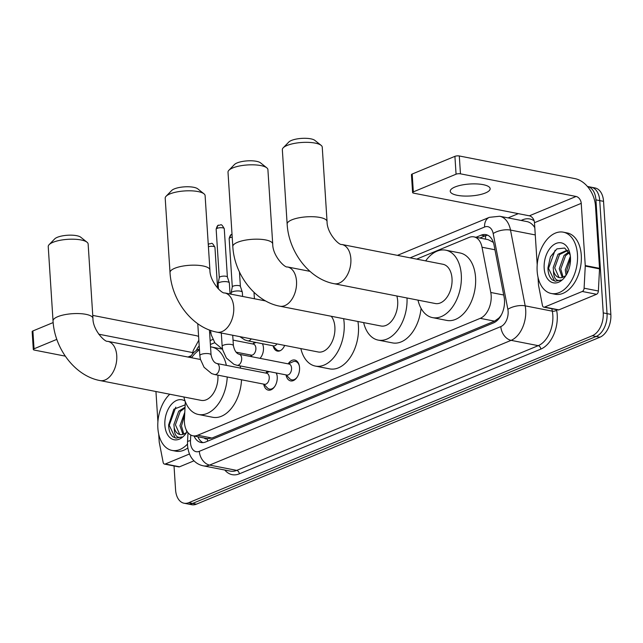 <?xml version="1.0" encoding="UTF-8"?>
<svg xmlns="http://www.w3.org/2000/svg" width="643" height="643" viewBox="0 0 643 643"><rect width="100%" height="100%" fill="white"/><g stroke="black" fill="none" stroke-linecap="round" stroke-linejoin="round"><path stroke-width="0.96" d="M253.229 343.651A9.999 6.301 101.1 0 1 254.572 342.172M262.416 343.708A9.999 6.301 101.1 0 1 263.461 347.863A9.999 6.301 101.1 0 1 260.013 358.336M288.185 363.85A10.634 6.703 101.1 0 1 294.735 360.032A10.634 6.703 101.1 0 1 299.55 367.627A10.634 6.703 101.1 0 1 290.644 380.905A10.634 6.703 101.1 0 1 286.022 374.893M265.856 373.093A10.634 6.703 101.1 0 1 267.327 371.228M276.361 372.996A10.634 6.703 101.1 0 1 277.221 376.862A10.634 6.703 101.1 0 1 268.316 390.14A10.634 6.703 101.1 0 1 263.694 384.128M185.337 401.722L184.42 419.22A18.743 11.823 -78.9 0 0 184.437 422.403A18.743 11.823 -78.9 0 0 192.924 435.793A18.743 11.823 -78.9 0 0 197.682 435.239L480.225 318.349A18.743 11.823 -78.9 0 0 490.778 292.477L482.017 247.234A18.743 11.823 -78.9 0 0 473.915 236.865A18.743 11.823 -78.9 0 0 469.157 237.412L416.68 259.129M204.201 437.996A6.245 3.938 -78.9 0 0 207.327 438.735L207.536 438.647A18.743 11.823 101.1 0 1 207.199 438.582L192.924 435.793M501.604 314.443A18.743 11.823 101.1 0 1 498.767 318.156L498.976 318.068A6.245 3.938 -78.9 0 0 499.651 317.698M493.189 241.921A18.743 7.861 169 0 0 492.819 242.098L488.206 239.67L473.915 236.865M207.536 438.647L211.989 438.044L494.531 321.146L498.767 318.156M199.41 349.02L197.98 349.607A18.743 11.823 -78.9 0 0 190.215 357.484M214.754 342.671L210.39 344.479M251.276 356.624A9.999 6.301 101.1 0 1 250.915 355.483M284.656 345.42A9.999 6.301 101.1 0 1 277.422 351.102A9.999 6.301 101.1 0 1 273.243 346.239M610.85 314.379L603.544 201.347A18.743 11.823 101.1 0 0 595.048 187.957L587.437 186.47A18.743 11.823 101.1 0 1 587.437 186.47A18.743 11.823 101.1 0 1 595.924 199.86L603.238 312.884L607.04 313.631A18.743 11.823 101.1 0 1 596.101 336.482L192.627 503.413A18.743 11.823 101.1 0 1 187.869 503.959A18.743 11.823 101.1 0 0 192.627 503.413L596.101 336.482A18.743 11.823 101.1 0 0 607.04 313.631L599.734 200.608L607.04 313.631L610.85 314.379A18.743 11.823 101.1 0 1 599.911 337.229L196.428 504.16A18.743 11.823 101.1 0 1 191.678 504.707L184.059 503.22A18.743 11.823 101.1 0 1 175.571 489.821L174.028 465.958M591.247 187.217A18.743 11.823 101.1 0 1 599.734 200.608A18.743 11.823 101.1 0 0 591.247 187.217M194.057 436.01A18.743 11.823 -78.9 0 0 201.002 442.497A18.743 11.823 -78.9 0 0 205.76 441.95L493.551 322.882A18.743 11.823 -78.9 0 0 504.104 297.01L494.025 244.983A18.743 11.823 -78.9 0 0 485.923 234.615A18.743 11.823 -78.9 0 0 481.165 235.161L476.037 237.283M202.955 442.617A18.743 11.823 101.1 0 1 197.867 436.758M603.238 312.884A18.743 11.823 101.1 0 1 592.299 335.734L188.817 502.665A18.743 11.823 101.1 0 1 184.059 503.22M508.058 217.889L518.306 213.653M479.847 238.031L484.975 235.909A18.743 11.823 101.1 0 1 487.772 235.234M187.483 444.08A31.242 19.7 101.1 0 1 172.019 450.421A31.242 19.7 101.1 0 1 157.865 428.101A31.242 19.7 101.1 0 1 169.776 394.223M187.812 447.93A31.242 19.7 101.1 0 1 175.82 451.169L172.019 450.421M187.177 431.566A20.367 12.844 101.1 0 1 185.98 433.422A20.367 12.844 101.1 0 1 172.71 439.346A20.367 12.844 101.1 0 1 164.881 425.2A20.367 12.844 101.1 0 1 171.126 404.728A20.367 12.844 101.1 0 1 185.104 401.128M185.168 404.857L173.883 409.213L168.635 424.886C168.731 430.296 170.154 434.258 172.919 436.782L175.965 438.132L181.929 436.951C176.97 438.598 174.39 435.536 174.189 427.756A14.122 8.906 101.1 0 0 180.064 434.555A14.122 8.906 101.1 0 0 185.771 432.868M185.007 407.951L180.225 411.48L175.418 424.806L179.718 434.371L180.394 434.612M185.047 407.236L178.714 411.182L173.907 424.509L174.189 427.756M184.645 414.912L181.463 425.987L183.818 434.065M184.782 412.34L179.952 425.698L182.925 434.395M186.221 429.837L186.759 432.008M175.796 407.164L169.246 425.288L175.161 437.819L176.23 438.172M189.484 453.99L165.291 463.997L179.566 466.794A3.127 1.969 101.1 0 1 178.77 466.882L164.495 464.093A3.127 1.969 -78.9 0 0 165.291 463.997M194.001 460.822L179.566 466.794M198.591 336.41A24.989 17.891 67.5 0 0 195.641 335.55L92.753 315.4M33.307 349.462L32.15 331.619A3.127 0.932 -3.7 0 1 32.889 330.952L34.039 348.795A3.127 0.932 176.3 0 0 33.307 349.462A3.127 0.932 176.3 0 0 34.409 350.097L65.281 356.142M53.168 322.561L32.889 330.952M56.825 339.367L34.039 348.795M98.725 334.191L192.691 352.589M155.944 391.515L157.905 421.768M158.7 434.073L159.199 441.821A3.127 1.969 -78.9 0 0 159.263 442.328L163.145 462.365A3.127 1.969 -78.9 0 0 164.495 464.093M577.47 254.499A31.242 19.7 101.1 0 1 551.316 293.497A31.242 19.7 101.1 0 1 537.162 271.177A31.242 19.7 101.1 0 1 563.316 232.179A31.242 19.7 101.1 0 1 577.47 254.499M563.316 232.179L567.126 232.927A31.242 19.7 101.1 0 1 581.28 255.247A31.242 19.7 101.1 0 1 555.118 294.245L551.316 293.497M544.179 268.276A20.367 12.844 101.1 0 1 554.587 244.179A20.367 12.844 101.1 0 1 569.843 253.197A20.367 12.844 101.1 0 1 570.454 257.401A20.367 12.844 101.1 0 1 565.277 276.49A20.367 12.844 101.1 0 1 552.007 282.422A20.367 12.844 101.1 0 1 544.179 268.276M570.172 254.885L564.707 248.037L556.894 248.881L550.416 256.806L547.932 267.962C548.029 273.371 549.452 277.334 552.216 279.85L555.263 281.2L561.226 280.026C556.267 281.674 553.687 278.604 553.486 270.832A14.122 8.906 101.1 0 0 559.362 277.631A14.122 8.906 101.1 0 0 565.068 275.943M567.673 250.521L559.523 254.556L554.716 267.882L559.016 277.446L559.691 277.68M567.946 250.617L566.925 250.328L558.011 254.258L553.205 267.584L553.486 270.832M569.272 252.691L565.567 255.737L560.752 269.063L563.115 277.141M568.838 251.911L564.056 255.44L559.249 268.766L562.223 277.471M570.502 258.373L566.796 270.245L567.086 273.524M570.365 256.316L565.285 269.956L566.057 275.083M555.094 250.24L548.543 268.364L554.459 280.895L555.528 281.248M49.117 244.653L54.695 238.907A13.744 4.115 -3.7 0 1 57.331 237.299A13.744 4.115 -3.7 0 1 70.28 235.153A13.744 4.115 -3.7 0 1 80.737 237.219L87.006 242.202A19.997 5.988 176.3 0 0 71.799 239.188A19.997 5.988 176.3 0 0 52.959 242.323A19.997 5.988 176.3 0 0 49.117 244.653A19.997 5.988 176.3 0 0 48.233 246.59L53.039 320.953A19.997 5.988 -3.7 0 1 57.766 316.678A19.997 5.988 -3.7 0 1 79.684 313.615A19.997 5.988 -3.7 0 1 92.946 318.373L88.139 244.01A19.997 5.988 176.3 0 0 87.006 242.202M200.447 359.485L107.694 341.32A19.997 12.611 -78.9 0 1 116.753 355.611A19.997 12.611 -78.9 0 1 105.082 379.981A19.997 12.611 -78.9 0 1 100.011 380.568L201.171 400.372A19.997 12.611 -78.9 0 0 217.913 375.416A19.997 12.611 -78.9 0 0 217.897 375.158M227.236 376.991A34.36 21.669 101.1 0 1 198.414 414.478A34.36 21.669 101.1 0 1 183.874 396.988M241.511 379.788A34.36 21.669 101.1 0 1 212.688 417.275L198.414 414.478M191.558 357.741A34.36 21.669 101.1 0 1 199.467 349.864M210.542 346.866A34.36 21.669 101.1 0 1 211.619 347.027A34.36 21.669 101.1 0 1 226.344 365.353M240.064 365.891A34.36 21.669 101.1 0 1 240.619 368.15M166.095 196.252L171.665 190.513A13.744 4.115 -3.7 0 1 174.301 188.905A13.744 4.115 -3.7 0 1 187.258 186.751A13.744 4.115 -3.7 0 1 197.714 188.825L203.984 193.808A19.997 5.988 176.3 0 0 188.769 190.794A19.997 5.988 176.3 0 0 169.929 193.921A19.997 5.988 176.3 0 0 166.095 196.252A19.997 5.988 176.3 0 0 165.203 198.197L170.017 272.56A19.997 5.988 -3.7 0 1 174.743 268.284A19.997 5.988 -3.7 0 1 196.654 265.221A19.997 5.988 -3.7 0 1 209.915 269.972L205.109 195.617A19.997 5.988 176.3 0 0 203.984 193.808M265.647 300.956L224.664 292.927A19.997 12.611 -78.9 0 1 233.722 307.209A19.997 12.611 -78.9 0 1 222.052 331.587A19.997 12.611 -78.9 0 1 216.98 332.166L318.148 351.978A19.997 12.611 -78.9 0 0 334.882 327.022A19.997 12.611 -78.9 0 0 331.266 316.268M343.643 318.695A34.36 21.669 101.1 0 1 344.158 323.188A34.36 21.669 101.1 0 1 315.383 366.084A34.36 21.669 101.1 0 1 300.844 348.594M357.918 321.484A34.36 21.669 101.1 0 1 358.432 325.977A34.36 21.669 101.1 0 1 329.658 368.873L315.383 366.084M228.892 170.274L234.462 164.528A13.744 4.115 -3.7 0 1 237.106 162.928A13.744 4.115 -3.7 0 1 250.055 160.774A13.744 4.115 -3.7 0 1 260.511 162.84L266.781 167.823A19.997 5.988 176.3 0 0 251.574 164.809A19.997 5.988 176.3 0 0 232.734 167.944A19.997 5.988 176.3 0 0 228.892 170.274A19.997 5.988 176.3 0 0 228.008 172.211L232.814 246.574A19.997 5.988 -3.7 0 1 237.54 242.298A19.997 5.988 -3.7 0 1 259.45 239.236A19.997 5.988 -3.7 0 1 272.72 243.994L267.906 169.631A19.997 5.988 176.3 0 0 266.781 167.823M309.982 271.354L287.469 266.949A19.997 12.611 -78.9 0 1 296.519 281.232A19.997 12.611 -78.9 0 1 284.857 305.602A19.997 12.611 -78.9 0 1 279.785 306.189L380.945 325.993A19.997 12.611 -78.9 0 0 397.687 301.037A19.997 12.611 -78.9 0 0 396.844 295.989M407.003 297.982A34.36 21.669 101.1 0 1 378.18 340.099A34.36 21.669 101.1 0 1 363.649 322.609M421.069 308.359A34.36 21.669 101.1 0 1 392.455 342.896L378.18 340.099M283.225 147.794L288.803 142.047A13.744 4.115 -3.7 0 1 291.44 140.447A13.744 4.115 -3.7 0 1 304.388 138.293A13.744 4.115 -3.7 0 1 314.845 140.367L321.114 145.342A19.997 5.988 176.3 0 0 305.907 142.328A19.997 5.988 176.3 0 0 287.067 145.463A19.997 5.988 176.3 0 0 283.225 147.794A19.997 5.988 176.3 0 0 282.341 149.731L287.148 224.094A19.997 5.988 -3.7 0 1 291.874 219.826A19.997 5.988 -3.7 0 1 313.792 216.755A19.997 5.988 -3.7 0 1 327.054 221.514L322.247 147.151A19.997 5.988 176.3 0 0 321.114 145.342M341.803 244.469A19.997 12.611 -78.9 0 1 350.861 258.751A19.997 12.611 -78.9 0 1 339.191 283.121A19.997 12.611 -78.9 0 1 334.119 283.708L435.279 303.52A19.997 12.611 -78.9 0 0 452.021 278.556A19.997 12.611 -78.9 0 0 442.963 264.273L341.803 244.469C339.062 245.554 326.869 233.063 327.054 221.514M425.666 260.889A34.36 21.669 101.1 0 1 445.728 250.175A34.36 21.669 101.1 0 1 461.288 274.722A34.36 21.669 101.1 0 1 432.522 317.618A34.36 21.669 101.1 0 1 417.982 300.128M445.728 250.175L460.002 252.964A34.36 21.669 101.1 0 1 475.563 277.519A34.36 21.669 101.1 0 1 446.797 320.415L432.522 317.618M263.783 384.144L267.311 387.833A9.372 5.908 -78.9 0 0 269.513 389.087A9.372 5.908 -78.9 0 0 274.826 386.379M264.522 384.289A5.626 3.545 -78.9 0 0 269.232 377.272A5.626 3.545 -78.9 0 0 266.684 373.253L216.812 363.488A5.626 3.545 -78.9 0 1 219.359 367.507A5.626 3.545 -78.9 0 1 216.305 374.258A5.626 3.545 -78.9 0 1 214.649 374.523L264.522 384.289M277.012 375.207A9.372 5.908 -78.9 0 0 276.072 372.94M286.111 374.909L289.639 378.59A9.372 5.908 -78.9 0 0 291.842 379.852A9.372 5.908 -78.9 0 0 297.154 377.144M286.85 375.054A5.626 3.545 -78.9 0 0 291.56 368.029A5.626 3.545 -78.9 0 0 289.012 364.018L239.148 354.253A5.626 3.545 -78.9 0 1 241.688 358.272A5.626 3.545 -78.9 0 1 238.633 365.015A5.626 3.545 -78.9 0 1 236.986 365.288L286.85 375.054M218.459 289.045L218.114 283.667A5.626 1.688 -3.7 0 1 218.122 283.539A5.626 1.688 -3.7 0 1 219.44 282.47A5.626 1.688 -3.7 0 1 227.349 281.811A5.626 1.688 -3.7 0 1 229.31 282.816A5.626 1.688 -3.7 0 1 229.334 282.944L230.049 293.98M219.287 277.623A4.059 1.214 -3.7 0 1 219.295 277.527A4.059 1.214 -3.7 0 1 220.244 276.755A4.059 1.214 -3.7 0 1 225.958 276.273A4.059 1.214 -3.7 0 1 227.373 277.004A4.059 1.214 -3.7 0 1 227.389 277.101M299.341 365.963A9.372 5.908 -78.9 0 0 295.442 361.454A9.372 5.908 -78.9 0 0 292.927 361.784L288.273 363.874M236.069 352.163L251.172 355.121A5.626 3.545 -78.9 0 0 255.882 348.104A5.626 3.545 -78.9 0 0 253.334 344.085L233.031 340.107M272.761 345.741L276.289 349.422A9.372 5.908 -78.9 0 0 278.491 350.676A9.372 5.908 -78.9 0 0 280.557 350.523M239.895 336.659L244.782 339.906L247.804 340.854L273.5 345.886A5.626 3.545 -78.9 0 0 276.932 343.909M231.199 294.205L231.118 293.023A5.626 1.688 -3.7 0 1 231.126 292.886A5.626 1.688 -3.7 0 1 232.444 291.826A5.626 1.688 -3.7 0 1 240.361 291.158A5.626 1.688 -3.7 0 1 242.315 292.163A5.626 1.688 -3.7 0 1 242.339 292.3L242.612 296.439M232.292 286.971A4.059 1.214 -3.7 0 1 232.3 286.874A4.059 1.214 -3.7 0 1 233.256 286.103A4.059 1.214 -3.7 0 1 238.963 285.629A4.059 1.214 -3.7 0 1 240.378 286.352A4.059 1.214 -3.7 0 1 240.402 286.448M454.971 187A19.997 5.988 176.3 0 0 450.245 191.276A19.997 5.988 176.3 0 0 463.515 196.027A19.997 5.988 176.3 0 0 485.425 192.964A19.997 5.988 176.3 0 0 490.151 188.696A19.997 5.988 176.3 0 0 476.889 183.938A19.997 5.988 176.3 0 0 454.971 187M582.277 291.48A3.127 1.969 -78.9 0 0 584.101 288.201L585.259 266.081A3.127 1.969 -78.9 0 0 585.251 265.551L599.525 268.348A3.127 1.969 101.1 0 1 599.533 268.87L598.376 290.998A3.127 1.969 101.1 0 1 596.551 294.277L582.277 291.48L544.589 307.073L558.863 309.87A3.127 1.969 101.1 0 1 558.068 309.958L543.793 307.161A3.127 1.969 -78.9 0 0 544.589 307.073M596.551 294.277L558.863 309.87M599.525 268.348L595.506 206.146A24.989 17.891 67.5 0 0 574.93 178.617L459.303 155.976L460.46 173.827L576.088 196.469A6.245 4.477 -112.5 0 1 581.232 203.349L585.251 265.551M412.597 192.538L411.448 174.695A3.127 0.932 -3.7 0 1 412.187 174.028L413.336 191.871A3.127 0.932 176.3 0 0 412.597 192.538A3.127 0.932 176.3 0 0 413.706 193.173L529.334 215.815A6.245 4.477 -112.5 0 1 534.478 222.695L537.202 264.844M460.46 173.827A3.127 0.932 176.3 0 0 456.064 174.197L454.914 156.345L412.187 174.028M454.914 156.345A3.127 0.932 -3.7 0 1 459.303 155.976M456.064 174.197L413.336 191.871M537.998 277.149L538.496 284.897A3.127 1.969 -78.9 0 0 538.561 285.396L542.443 305.433A3.127 1.969 -78.9 0 0 543.793 307.161M207.327 438.735A18.743 13.423 67.5 0 0 207.617 441.178M485.762 235.619A18.743 13.423 67.5 0 0 485.457 239.124M498.976 318.068A18.743 13.423 67.5 0 0 499.016 318.542M211.989 438.044L197.682 435.239M494.957 249.765L482.017 247.234M503.718 295.008L490.778 292.477M494.531 321.146L480.225 318.349M599.911 337.229L592.299 335.734M196.428 504.16L188.817 502.665M603.544 201.347L595.924 199.86M190.778 435.022L190.481 440.648A12.498 7.885 -78.9 0 0 190.497 442.762A12.498 7.885 -78.9 0 0 199.322 451.33L500.825 326.588A12.498 7.885 -78.9 0 0 508.123 311.357A12.498 7.885 -78.9 0 0 507.866 309.339L493.189 233.562A12.498 7.885 -78.9 0 0 484.613 227.019L410.113 257.843M534.799 227.686A24.989 15.762 -78.9 0 0 526.826 221.562L499.699 216.257A24.989 15.762 101.1 0 1 510.51 230.081L525.186 305.851A24.989 15.762 101.1 0 1 525.701 309.886A24.989 15.762 101.1 0 1 511.113 340.348L209.61 465.09A24.989 15.762 101.1 0 1 203.268 465.821L230.395 471.126A24.989 15.762 -78.9 0 0 236.737 470.395L538.239 345.661A24.989 15.762 -78.9 0 0 552.819 315.191A24.989 15.762 -78.9 0 0 552.313 311.164L551.839 308.744M556.516 309.653L556.637 310.288A28.115 17.731 101.1 0 1 540.811 349.101L239.309 473.843A3.127 2.234 67.5 0 0 236.737 470.395L209.61 465.09A12.498 8.946 -112.5 0 1 199.322 451.33M556.637 310.288A3.127 1.31 -11 0 1 552.313 311.164L525.186 305.851A12.498 5.24 169 0 0 507.866 309.339M239.309 473.843A28.115 17.731 101.1 0 1 224.801 470.033M521.087 220.445L522.671 219.785A28.115 17.731 101.1 0 1 534.116 220.782M500.825 326.588A12.498 8.946 -112.5 0 0 511.113 340.348L538.239 345.661A3.127 2.234 67.5 0 1 540.811 349.101M493.189 233.562A12.498 5.24 169 0 1 510.51 230.081L535.265 234.928M212.865 339.448L210.132 340.581M199.209 345.974A12.498 7.885 -78.9 0 0 196.348 350.451M522.598 220.734A3.127 2.234 67.5 0 0 522.671 219.785M484.613 227.019A12.498 8.946 -112.5 0 1 489.347 217.334L397.438 255.359M190.481 440.648A12.498 2.13 -177 0 0 187.523 441.862L187.997 432.691M484.975 235.909L481.165 235.161M191.276 355.675L187.973 357.042M214.649 374.523L211.627 373.575L204.072 367.29L200.375 359.188L199.836 355.611A5.626 1.688 -3.7 0 1 201.163 354.406A5.626 1.688 -3.7 0 1 201.404 354.317A5.626 1.688 -3.7 0 1 207.496 353.554A5.626 1.688 -3.7 0 1 211.057 354.88C212.158 359.895 214.079 362.765 216.812 363.488M224.262 228.675C220.678 222.406 221.313 225.58 218.652 225.187C217.808 224.954 216.98 226.296 216.152 229.197A4.059 1.214 -3.7 0 1 217.117 228.329A4.059 1.214 -3.7 0 1 221.562 227.71A4.059 1.214 -3.7 0 1 224.262 228.675L227.389 277.053M218.652 225.187A4.059 2.91 67.5 0 0 217.117 228.329M236.986 365.288L233.964 364.34L226.4 358.055L222.703 349.953L222.165 346.368A5.626 1.688 -3.7 0 1 223.499 345.17A5.626 1.688 -3.7 0 1 223.732 345.074A5.626 1.688 -3.7 0 1 229.824 344.318A5.626 1.688 -3.7 0 1 233.393 345.645C234.494 350.66 236.407 353.529 239.148 354.253M208.268 244.42L209.329 243.777A4.059 2.91 67.5 0 0 208.284 244.686M222.534 349.173L214.891 342.856L211.193 334.754L210.655 331.169A5.626 1.688 -3.7 0 1 210.976 330.558M208.412 246.703A4.059 1.214 -3.7 0 1 212.64 246.325A4.059 1.214 -3.7 0 1 214.939 247.266L217.575 288.12M232.027 234.406L231.665 234.534C230.821 234.309 229.985 235.651 229.165 238.553A4.059 1.214 -3.7 0 1 230.122 237.685A4.059 1.214 -3.7 0 1 232.203 237.171M231.665 234.534A4.059 2.91 67.5 0 0 230.122 237.685M247.804 340.854A5.626 3.545 -78.9 0 0 249.46 340.581A5.626 3.545 -78.9 0 0 251.236 338.877M576.088 196.469L529.334 215.815M581.232 203.349L534.478 222.695M599.533 268.87L585.259 266.081M584.101 288.201L598.376 290.998M198.454 437.996L198.422 436.87M187.523 441.862L187.539 445.438C188.359 453.821 191.397 457.776 192.185 458.732C195.038 462.494 198.735 464.857 203.268 465.821M499.699 216.257L489.347 217.334M210.8 332.584L209.65 333.058M198.84 340.147L193.286 350.395L192.37 354.14M100.011 380.568C74.821 375.922 54.534 348.41 53.039 320.953M211.619 347.027L222.494 349.157M107.694 341.32C104.954 342.406 92.761 329.923 92.946 318.373M216.98 332.166C191.791 327.528 171.512 300.016 170.017 272.56M224.664 292.927C221.923 294.012 209.731 281.521 209.915 269.972M279.785 306.189C254.596 301.543 234.309 274.039 232.814 246.574M287.469 266.949C284.728 268.035 272.536 255.544 272.72 243.994M334.119 283.708C308.929 279.062 288.643 251.558 287.148 224.094M269.513 389.087L271.667 389.513M211.057 354.88L209.449 330.012M265.945 373.109L269.288 371.614M199.836 355.611L197.771 323.734M291.842 379.852L293.996 380.27M233.393 345.645L232.718 335.252M227.373 277.004L229.31 282.816M295.442 361.454L297.605 361.88M222.165 346.368L221.305 333.018M219.295 277.527L218.122 283.539M216.152 229.197L219.279 277.575M250.432 354.976L252.177 356.801M252.595 343.941L255.938 342.446M210.655 331.169L210.607 330.43M214.939 247.266C211.354 240.996 211.989 244.171 209.329 243.777M278.491 350.676L279.689 350.917M240.378 286.352L242.315 292.163M239.461 271.989L240.394 286.4M232.3 286.874L231.126 292.886M229.165 238.553L232.292 286.923M254.419 298.754L254.001 292.324"/></g></svg>
